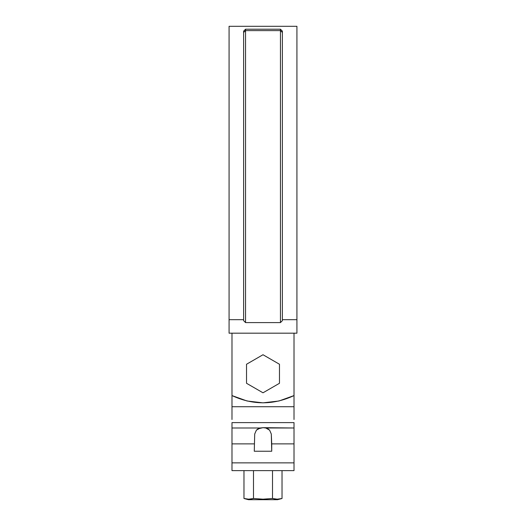 <?xml version="1.0" encoding="UTF-8"?>
<svg xmlns="http://www.w3.org/2000/svg" width="526" height="526" viewBox="0 0 526 526"><rect width="100%" height="100%" fill="white"/><g stroke="black" fill="none" stroke-linecap="round" stroke-linejoin="round"><path stroke-width="0.79" d="M294.014 395.578L294.014 333.182L294.014 406.729L294.014 395.578L278.938 401.003L263 402.85L247.069 401.003L231.986 395.578C252.664 405.198 273.336 405.198 294.014 395.578M231.986 419.511L231.986 333.182L231.986 406.729L294.014 406.729L294.014 415.678M229.073 319.676L229.073 333.182L296.927 333.182L229.073 333.182L229.073 26.3L229.073 319.676L243.617 319.676L229.073 319.676L229.073 26.3L296.927 26.3L296.927 333.182L296.927 319.676L282.383 319.676L296.927 319.676M243.617 31.152L243.617 320.65L245.55 322.602L280.45 322.602L282.383 320.65L282.383 32.454L282.383 320.65L280.45 322.602L245.55 322.602L245.55 30.607L280.45 30.607L280.45 322.602L280.45 30.607L282.383 32.454L280.45 30.607L280.45 29.206L245.55 29.206L280.45 29.206L280.45 30.607L245.55 30.607L245.55 322.602L243.617 320.65L243.617 32.454L245.55 30.607L243.617 32.454L243.617 31.152M282.284 31.041L282.383 32.454L282.383 31.152L280.45 29.206L282.284 31.041M245.55 29.206L245.55 30.607L245.55 29.206L243.716 31.041L245.55 29.206M294.014 428L265.788 428L267.977 428.828L269.621 430.169L271.298 434.029L271.725 443.878L294.014 443.878L294.014 428L294.014 470.619L231.986 470.619L294.014 470.619L294.014 443.878L271.725 443.878L271.725 451.236L254.275 451.236L254.702 434.035L256.372 430.176L258.023 428.835L263 427.677L294.014 428L294.014 422.608L294.014 428M294.014 419.511L294.014 406.729L231.986 406.729L231.986 415.678M231.986 422.608L231.986 470.619L231.986 462.867L294.014 462.867L231.986 462.867L231.986 443.878L254.275 443.878L231.986 443.878L231.986 428L260.212 428L231.986 428L231.986 422.608L294.014 422.608L231.986 422.608M271.725 451.236L254.275 451.236L254.702 434.035L256.372 430.176L260.212 428L263 427.677L265.788 428L269.621 430.169L271.298 434.029L271.725 451.236M274.894 499.003L272.514 498.497L263 499.181L263 499.7L248.463 499.7L277.537 499.7L282.028 498.497L282.028 470.619L282.028 498.497L277.268 499.181L272.514 498.497L272.514 470.619L272.514 498.497L263.02 499.181L253.486 498.497L253.486 470.619L253.486 498.497L248.732 499.181L243.972 498.497L243.972 470.619L243.972 498.497L248.732 499.181L246.352 499.003M251.106 499.003L253.486 498.497L263 499.181L263 499.7L277.537 499.7M277.268 499.181L279.648 499.003L277.268 499.181M282.028 498.497L279.648 499.003M246.523 383.283L246.523 364.255L263 354.741L279.477 364.255L279.477 383.283L263 392.797L246.523 383.283L246.523 364.255L263 354.741L279.477 364.255L279.477 383.283L263 392.797L246.523 383.283M248.463 499.7L243.972 498.497"/></g></svg>
